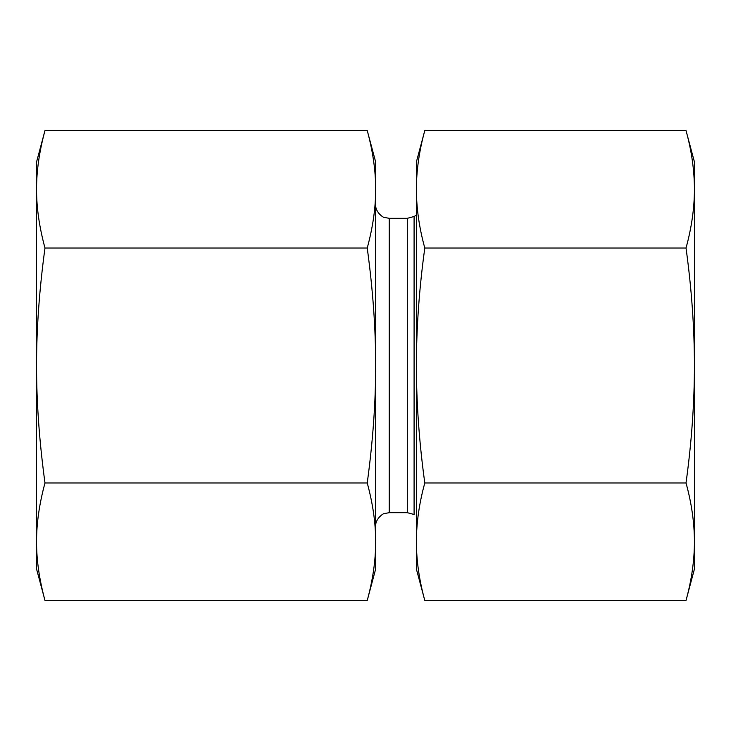 <?xml version="1.0" encoding="UTF-8"?>
<svg xmlns="http://www.w3.org/2000/svg" width="731" height="731" viewBox="0 0 731 731"><rect width="100%" height="100%" fill="white"/><g stroke="black" fill="none" stroke-linecap="round" stroke-linejoin="round"><path stroke-width="1.1" d="M44.984 130.547C39.328 151.372 36.513 170.953 36.55 189.283L36.55 162.026L44.984 130.547L367.236 130.547C372.892 151.372 375.707 170.953 375.67 189.283L375.67 365.5C375.707 328.831 372.892 289.677 367.236 248.028C372.892 227.195 375.707 207.622 375.67 189.283L375.67 162.026L367.236 130.547M44.984 248.028C39.328 289.677 36.513 328.831 36.55 365.5L36.55 189.283C36.513 207.622 39.328 227.195 44.984 248.028L367.236 248.028M36.55 365.5C36.513 402.169 39.328 441.323 44.984 482.972C39.328 503.805 36.513 523.378 36.55 541.717L36.55 365.5M44.984 600.453L36.55 568.974L36.55 541.717C36.513 560.047 39.328 579.628 44.984 600.453L367.236 600.453C372.892 579.628 375.707 560.047 375.67 541.717C375.707 523.378 372.892 503.805 367.236 482.972C372.892 441.323 375.707 402.169 375.67 365.5L375.67 568.974L367.236 600.453M44.984 482.972L367.236 482.972M686.016 130.547L694.45 162.026L694.45 568.974L686.016 600.453C691.553 580.441 694.368 560.86 694.45 541.717C694.368 522.564 691.553 502.992 686.016 482.972C691.553 442.949 694.368 403.795 694.45 365.5C694.368 327.205 691.553 288.051 686.016 248.028C691.553 228.008 694.368 208.436 694.45 189.283C694.368 170.14 691.553 150.559 686.016 130.547L424.802 130.547C419.265 150.559 416.451 170.14 416.368 189.283C416.451 208.436 419.265 228.008 424.802 248.028C419.265 288.051 416.451 327.205 416.368 365.5L416.368 162.026L424.802 130.547M424.802 482.972C419.265 502.992 416.451 522.564 416.368 541.717L416.368 365.5C416.451 403.795 419.265 442.949 424.802 482.972L686.016 482.972M424.802 600.453L416.368 568.974L416.368 541.717C416.451 560.86 419.265 580.441 424.802 600.453L686.016 600.453M424.802 248.028L686.016 248.028M414.093 365.5L414.093 216.504L407.304 218.322L407.304 512.678L414.093 514.496L414.093 365.5M407.304 512.678L389.239 512.678L389.239 218.322L407.304 218.322M414.093 216.504L416.368 215.188M389.239 218.322L384.442 217.445C383.866 218.057 375.158 212.374 375.67 204.753M389.239 512.678L384.442 513.555C383.866 512.943 375.158 518.626 375.67 526.247"/></g></svg>
